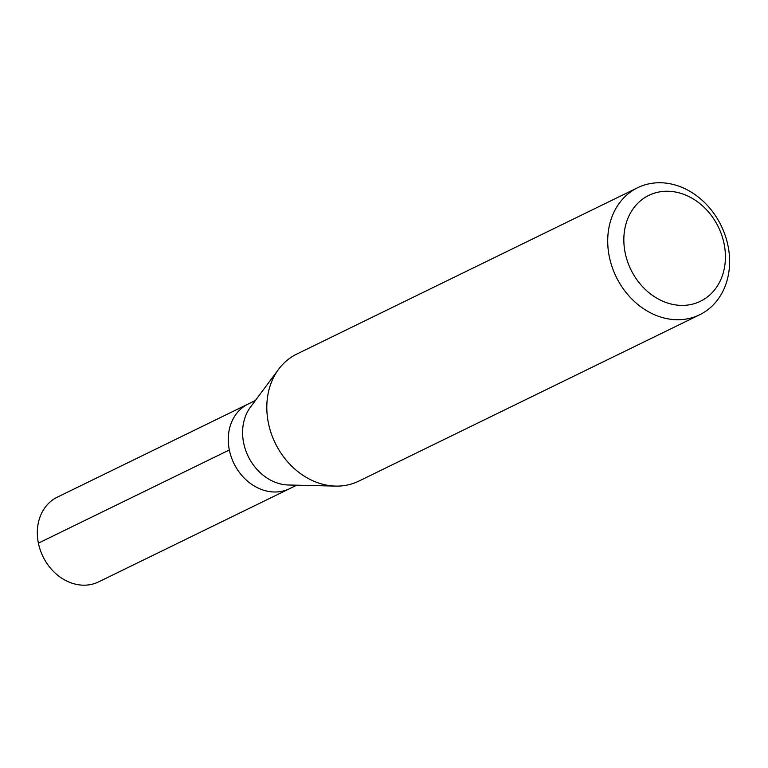 <?xml version="1.0" encoding="UTF-8"?>
<svg xmlns="http://www.w3.org/2000/svg" width="768" height="768" viewBox="0 0 768 768"><rect width="100%" height="100%" fill="white"/><g stroke="black" fill="none" stroke-linecap="round" stroke-linejoin="round"><path stroke-width="1.15" d="M255.389 400.493L57.293 497.174A47.126 38.928 64 0 0 40.253 549.994A47.126 38.928 64 0 0 87.226 585.043A47.126 38.928 64 0 0 98.64 581.875L289.574 488.688A47.126 38.928 -116 0 1 278.16 491.856A47.126 38.928 -116 0 1 231.187 456.816A47.126 38.928 -116 0 1 248.227 403.987A47.126 38.928 64 0 0 231.187 456.816A47.126 38.928 64 0 0 278.16 491.856A47.126 38.928 64 0 0 289.574 488.688L296.726 485.194M335.654 486.096L288.49 485.002A47.126 38.928 -116 0 1 248.237 456.422A47.126 38.928 -116 0 1 250.474 407.107L278.63 369.254A70.694 58.397 64 0 0 275.28 443.232A70.694 58.397 64 0 0 335.654 486.096A70.694 58.397 64 0 0 341.645 485.894A70.694 58.397 64 0 0 358.762 481.142L699.667 314.765A70.694 58.397 -116 0 1 682.56 319.517A70.694 58.397 -116 0 1 612.096 266.947A70.694 58.397 -116 0 1 637.661 187.709A70.694 58.397 -116 0 1 654.778 182.957A70.694 58.397 -116 0 1 725.232 235.526A70.694 58.397 -116 0 1 699.667 314.765M637.661 187.709L296.755 354.086A70.694 58.397 64 0 0 278.63 369.254M686.208 305.222A58.906 48.662 -116 0 1 625.171 252.864A58.906 48.662 -116 0 1 663.053 191.424A58.906 48.662 -116 0 1 724.09 243.792A58.906 48.662 -116 0 1 686.208 305.222M38.4 543.149L229.334 449.971"/></g></svg>
